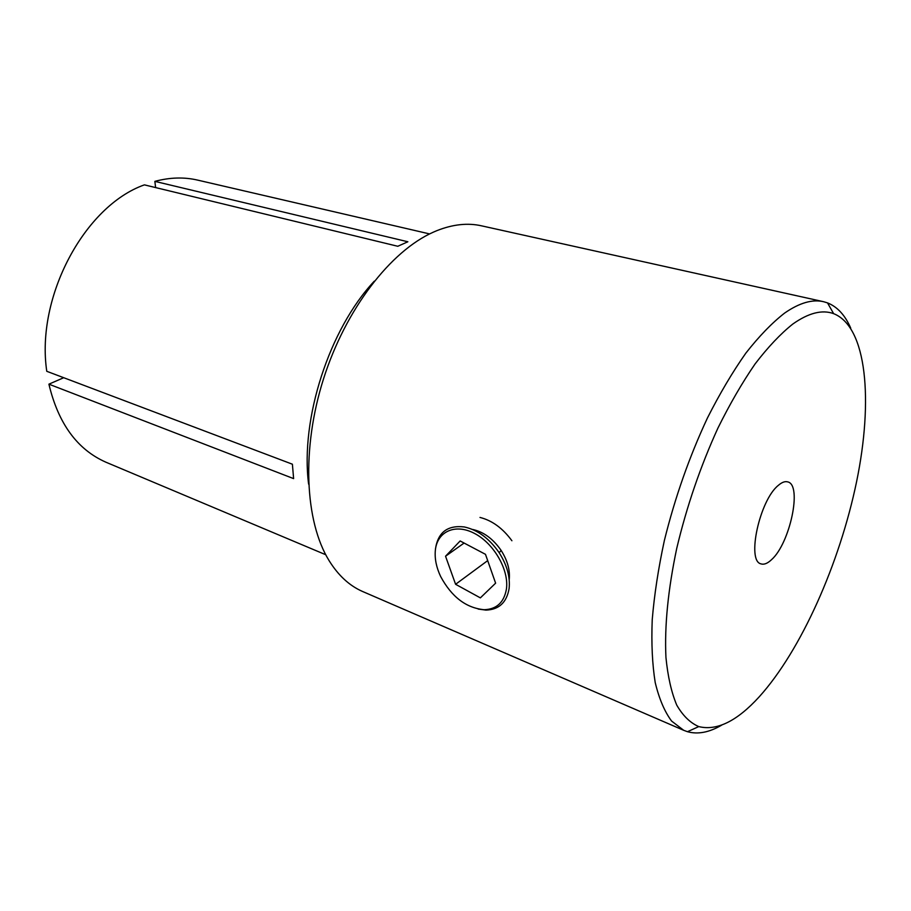 <?xml version="1.0" encoding="UTF-8"?>
<svg xmlns="http://www.w3.org/2000/svg" width="911" height="911" viewBox="0 0 911 911"><rect width="100%" height="100%" fill="white"/><g stroke="black" fill="none" stroke-linecap="round" stroke-linejoin="round"><path stroke-width="1.37" d="M721.763 725.088C709.339 732.398 697.906 734.608 687.452 731.704L683.694 730.303L671.589 721.057C664.597 711.65 659.143 698.817 655.214 682.555C652.299 664.438 651.297 643.53 652.219 619.833C654.292 594.849 658.346 568.418 664.358 540.542C674.983 497.565 689.354 456.684 707.483 417.898C719.804 393.552 732.592 371.961 745.847 353.126C759.125 336.205 772.05 322.858 784.633 313.065C799.414 302.839 812.43 299.059 823.658 301.723L827.507 302.885C837.368 306.802 845.112 315.217 850.737 328.142M823.658 301.723L481.725 225.871C467.901 222.694 452.938 224.288 436.859 230.654L433.477 232.1C390.739 250.924 345.69 308.943 323.507 378.93C301.302 448.907 304.878 521.502 329.087 560.629C338.266 575.399 349.357 585.648 362.35 591.387L683.694 730.303M374.307 281.157C329.326 328.905 300.14 419.14 308.613 484.14M759.227 696.813C737.067 721.125 716.911 731.055 698.771 726.591C690.208 722.89 682.863 715.716 676.725 705.068C671.43 692.428 667.831 676.543 665.941 657.423C664.438 626.073 668.036 589.724 676.736 548.376C686.712 506.47 700.445 466.364 717.936 428.068C729.848 403.994 742.237 382.609 755.105 363.91C767.996 347.091 780.556 333.813 792.786 324.054C808.569 312.906 822.189 309.433 833.633 313.657C866.976 326.81 873.364 400.533 856.568 481.794C839.646 563.351 801.179 650.34 759.227 696.813M429.605 233.922L197.915 180.173C184.25 176.939 169.901 177.338 154.859 181.369L407.866 241.768L397.777 246.277L144.405 184.865C84.757 205.806 35.677 296.918 46.768 371.301L292.397 464.211L293.615 478.617L48.909 384.169C58.27 423.513 77.241 449.51 105.813 462.162L325.739 554.731M778.256 485.426C781.889 482.249 785.066 481.076 787.787 481.908C802.432 484.925 789.985 543.423 771.571 559.65C767.574 563.453 764.056 564.866 761.027 563.875C746.405 561.244 759.558 500.31 778.256 485.426M155.61 187.586L154.859 181.369M48.909 384.169L63.713 377.712M435.31 550.711C436.893 531.751 454.896 523.13 474.324 533.334C493.785 543.252 509.124 569.842 506.436 588.984C504.09 602.387 496.654 609.288 484.128 609.71C466.113 607.99 451.628 596.921 440.639 576.504C436.403 567.507 434.627 558.91 435.31 550.711M478.184 609.072L485.95 610.097C498.932 609.675 506.653 602.524 509.09 588.654C510.331 577.073 507.028 565.093 499.182 552.715C489.309 538.469 477.683 529.883 464.28 526.945C447.517 524.998 437.906 532.388 435.447 549.082M509.203 579.726C510.217 570.252 507.529 560.504 501.141 550.449C493.136 538.879 483.65 531.876 472.684 529.473M511.902 540.747C502.77 528.278 492.134 520.5 479.995 517.437M460.146 540.963L445.547 556.222L455.591 584.293L480.359 597.878L495.618 583.165L485.472 554.321L460.146 540.963M464.109 543.047L445.547 556.222M455.591 584.293L487.692 560.618M698.771 726.591L687.452 731.704M833.633 313.657L827.507 302.885M501.141 550.449L499.182 552.715M484.128 609.71L485.95 610.097"/></g></svg>
